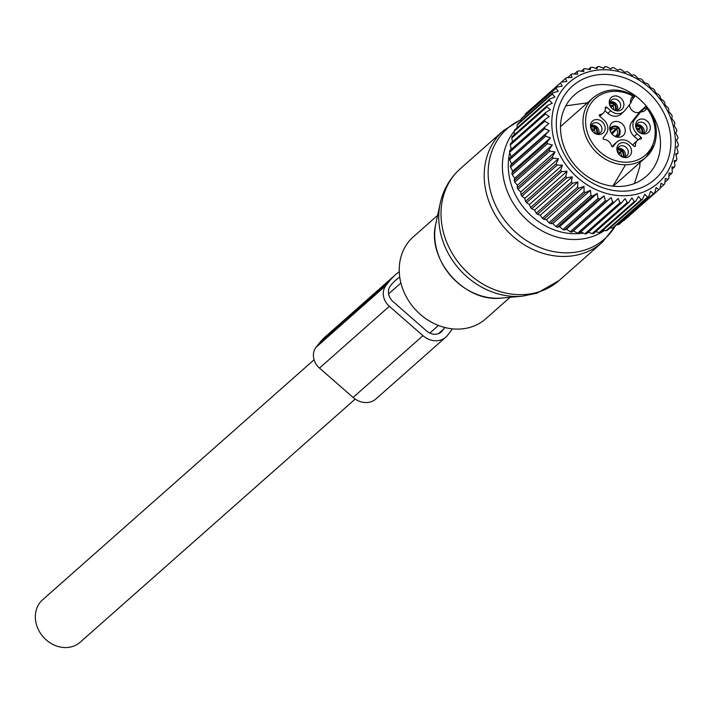 <?xml version="1.0" encoding="UTF-8"?>
<svg xmlns="http://www.w3.org/2000/svg" width="714" height="714" viewBox="0 0 714 714"><rect width="100%" height="100%" fill="white"/><g stroke="black" fill="none" stroke-linecap="round" stroke-linejoin="round"><path stroke-width="1.07" d="M510.091 297.301L485.823 318.747A54.692 46.687 -131.5 0 1 471.642 326.869A54.692 46.687 -131.5 0 1 408.845 301.094A54.692 46.687 -131.5 0 1 413.37 236.798L437.628 215.342M355.179 399.081L80.2 642.207A28.346 24.196 -131.5 0 1 53.72 644.849A28.346 24.196 -131.5 0 1 35.7 621.269A28.346 24.196 -131.5 0 1 42.653 599.742L314.08 359.758M610.104 101.781A5.971 5.096 -131.5 0 1 614.094 102.263A5.971 5.096 -131.5 0 1 617.414 110.045M636.495 124.861A5.971 5.096 -131.5 0 1 642.421 126.806A5.971 5.096 -131.5 0 1 643.885 132.902A5.971 5.096 -131.5 0 1 643.796 133.116M617.744 148.45A5.971 5.096 -131.5 0 1 621.733 148.923A5.971 5.096 -131.5 0 1 625.053 156.714M591.353 125.378A5.971 5.096 -131.5 0 1 597.279 127.324A5.971 5.096 -131.5 0 1 598.743 133.429A5.971 5.096 -131.5 0 1 598.662 133.643M610.122 125.61A8.452 7.211 -131.5 0 1 611.88 123.004A8.452 7.211 -131.5 0 1 621.546 123.299A8.452 7.211 -131.5 0 1 624.839 133.063A8.452 7.211 -131.5 0 1 623.081 135.669A8.452 7.211 -131.5 0 1 613.415 135.365A8.452 7.211 -131.5 0 1 610.122 125.61M610.193 106.083A5.971 5.096 -131.5 0 1 611.264 100.156A5.971 5.096 -131.5 0 1 617.003 99.683A5.971 5.096 -131.5 0 1 619.163 109.099A5.971 5.096 -131.5 0 1 613.424 109.572A5.971 5.096 -131.5 0 1 613.156 109.429M636.585 129.154A5.971 5.096 -131.5 0 1 636.406 125.075A5.971 5.096 -131.5 0 1 637.647 123.227A5.971 5.096 -131.5 0 1 644.474 123.442A5.971 5.096 -131.5 0 1 646.795 130.332A5.971 5.096 -131.5 0 1 645.554 132.17A5.971 5.096 -131.5 0 1 639.548 132.501M617.833 152.751A5.971 5.096 -131.5 0 1 618.904 146.825A5.971 5.096 -131.5 0 1 624.643 146.352A5.971 5.096 -131.5 0 1 626.803 155.768A5.971 5.096 -131.5 0 1 621.064 156.241A5.971 5.096 -131.5 0 1 620.796 156.098M591.442 129.671A5.971 5.096 -131.5 0 1 591.272 125.593A5.971 5.096 -131.5 0 1 592.513 123.754A5.971 5.096 -131.5 0 1 599.341 123.968A5.971 5.096 -131.5 0 1 601.661 130.849A5.971 5.096 -131.5 0 1 600.42 132.697A5.971 5.096 -131.5 0 1 594.405 133.027M642.297 110.215L639.78 112.437A29.836 25.463 48.5 0 0 637.147 115.213L640.056 112.642A29.836 25.463 48.5 0 1 640.645 111.937L643.091 109.59A7.461 6.364 48.5 0 0 643.376 109.349A7.461 6.364 48.5 0 0 644.037 108.653A1.99 1.026 38.5 0 1 646.304 109.269L646.991 108.403L646.045 106.118L638.869 112.464M629.445 104.744A7.461 6.364 48.5 0 0 639.476 112.276A7.461 6.364 48.5 0 0 640.565 111.741M604.892 110.777L607.828 113.339A10.942 9.336 48.5 0 0 620.903 114.195L623.813 111.625A10.942 9.336 48.5 0 0 624.786 110.608L630.087 103.923A29.836 25.463 48.5 0 0 630.64 103.2A9.452 8.068 -131.5 0 1 632.122 96.872L632.809 96.006L634.853 96.336L632.961 98.719M599.698 116.221A7.952 6.792 48.5 0 0 600.358 115.722L603.268 113.142A7.952 6.792 48.5 0 0 605.311 107.868A0.991 0.848 48.5 0 1 606.757 107.287L605.32 108.546M640.056 112.642L634.746 119.318A10.942 9.336 -131.5 0 0 637.129 133.839L641.11 137.329A0.991 0.848 48.5 0 1 640.824 138.918A7.952 6.792 48.5 0 0 637.513 140.381A7.952 6.792 48.5 0 0 635.478 145.656A0.991 0.848 48.5 0 1 634.032 146.236L630.043 142.755A10.942 9.336 48.5 0 0 616.967 141.899L614.058 144.469A10.942 9.336 48.5 0 0 613.094 145.486L612.157 146.665M637.513 140.381L634.603 142.952A7.952 6.792 48.5 0 0 632.979 145.317M634.746 119.318L631.836 121.898A10.942 9.336 48.5 0 0 634.219 136.419L638.173 139.873M631.836 121.898L637.147 115.213M614.174 110.036A7.979 6.81 -131.5 0 1 613.46 109.635A7.979 6.81 -131.5 0 1 610.033 105.752A7.979 6.81 -131.5 0 1 611.023 97.693A7.979 6.81 -131.5 0 1 618.967 96.818A7.979 6.81 -131.5 0 1 623.509 106.939A7.979 6.81 -131.5 0 1 614.174 110.036M636.022 122.987A7.979 6.81 -131.5 0 1 645.358 119.89A7.979 6.81 -131.5 0 1 649.901 130.019A7.979 6.81 -131.5 0 1 639.851 132.706A7.979 6.81 -131.5 0 1 636.424 128.823A7.979 6.81 -131.5 0 1 636.022 122.987M626.606 143.487A7.979 6.81 -131.5 0 1 631.158 153.608A7.979 6.81 -131.5 0 1 621.814 156.705A7.979 6.81 -131.5 0 1 621.1 156.304A7.979 6.81 -131.5 0 1 617.672 152.421A7.979 6.81 -131.5 0 1 618.672 144.362A7.979 6.81 -131.5 0 1 626.606 143.487M590.88 123.504A7.979 6.81 -131.5 0 1 600.215 120.416A7.979 6.81 -131.5 0 1 604.767 130.537A7.979 6.81 -131.5 0 1 594.717 133.223A7.979 6.81 -131.5 0 1 591.281 129.35A7.979 6.81 -131.5 0 1 590.88 123.504M654.238 144.978A39.779 33.951 -131.5 0 1 645.965 157.25A39.779 33.951 -131.5 0 1 600.474 155.848A39.779 33.951 -131.5 0 1 584.998 109.911A39.779 33.951 -131.5 0 1 593.263 97.648C605.49 88.054 619.359 87.519 634.871 96.033L632.907 98.791A1.99 1.026 -141.5 0 1 632.845 98.862A7.461 6.364 48.5 0 0 632.14 100.014L632.907 98.791A1.99 1.026 -141.5 0 0 632.122 96.872M632.14 100.014L630.64 103.2M607.828 113.339L610.738 110.768A10.942 9.336 48.5 0 0 623.813 111.625M610.738 110.768L606.757 107.287M599.314 115.177L599.956 114.606A7.952 6.792 48.5 0 0 603.268 113.142M599.956 114.606A0.991 0.848 48.5 0 0 599.671 116.195L603.66 119.684A10.942 9.336 48.5 0 1 606.034 134.196L603.205 137.766A0.991 0.848 48.5 0 0 604.008 139.346A7.952 6.792 48.5 0 1 611.541 145.933A0.991 0.848 48.5 0 0 613.174 146.477L616.004 142.916L613.094 145.486M616.967 141.899A10.942 9.336 48.5 0 0 616.004 142.916M613.745 185.738L645.965 157.25L654.372 144.781C658.611 131.492 655.979 118.631 646.482 106.19L640.476 111.803M610.791 107.073L614.558 103.691A7.461 6.337 53.2 0 0 609.81 102.789M614.094 104.28A6.622 5.623 53.2 0 0 609.72 103.646M612.612 105.717A5.471 4.65 53.2 0 0 609.908 105.217M611.086 107.475L614.638 103.762A7.461 6.381 -136.3 0 1 616.146 110.233M614.638 103.762L614.174 104.351A6.622 5.667 -136.3 0 1 615.307 110.179M614.174 104.351L612.817 105.904A5.471 4.686 -136.3 0 1 613.745 109.724M612.817 105.904L611.193 107.609M592.04 130.662L595.806 127.288A7.461 6.337 53.2 0 0 591.058 126.378M595.342 127.868A6.622 5.623 53.2 0 0 590.969 127.244M593.861 129.305A5.471 4.65 53.2 0 0 591.156 128.815M592.343 131.073L595.887 127.36A7.461 6.381 -136.3 0 1 597.395 133.821M595.887 127.36L595.422 127.94A6.622 5.667 -136.3 0 1 596.556 133.768M595.422 127.94L594.075 129.493A5.471 4.686 -136.3 0 1 594.994 133.322M594.075 129.493L592.441 131.197M618.431 153.742L622.197 150.359A7.461 6.337 53.2 0 0 617.449 149.449M621.733 150.949A6.622 5.623 53.2 0 0 617.36 150.315M620.252 152.377A5.471 4.65 53.2 0 0 617.548 151.886M618.726 154.144L622.278 150.431A7.461 6.381 -136.3 0 1 623.786 156.893M622.278 150.431L621.814 151.02A6.622 5.667 -136.3 0 1 622.947 156.839M621.814 151.02L620.466 152.564A5.471 4.686 -136.3 0 1 621.385 156.393M620.466 152.564L618.833 154.269M637.183 130.144L640.94 126.771A7.461 6.337 53.2 0 0 636.192 125.86M640.476 127.351A6.622 5.623 53.2 0 0 636.112 126.717M638.994 128.788A5.471 4.65 53.2 0 0 636.299 128.288M637.477 130.546L641.029 126.842A7.461 6.381 -136.3 0 1 642.538 133.304M641.029 126.842L640.565 127.422A6.622 5.667 -136.3 0 1 641.699 133.25M640.565 127.422L639.208 128.975A5.471 4.686 -136.3 0 1 640.137 132.795M639.208 128.975L637.575 130.68M611.193 132.956L618.378 127.03A7.461 6.337 53.2 0 0 611.354 127.11A7.461 6.337 53.2 0 0 609.756 129.029M617.913 127.61A6.622 5.623 53.2 0 0 610.051 130.483M616.432 129.047A5.471 4.65 53.2 0 0 611.711 129.332A5.471 4.65 53.2 0 0 610.309 131.242M611.916 133.937L618.458 127.101A7.461 6.381 -136.3 0 1 618.61 135.963A7.461 6.381 -136.3 0 1 617.074 137.097M618.458 127.101L617.994 127.681A6.622 5.667 -136.3 0 1 615.798 136.722M617.994 127.681L616.637 129.234A5.471 4.686 -136.3 0 1 616.468 135.339A5.471 4.686 -136.3 0 1 614.941 136.338M616.637 129.234L612.023 134.053M675.694 132.813L676.818 130.921A72.596 61.966 48.5 0 0 676.479 129.359L674.141 125.655L674.882 123.46A72.596 61.966 -131.5 0 0 674.373 121.915L671.838 118.595L672.169 116.141A72.596 61.966 -131.5 0 0 671.508 114.633L668.822 111.714L668.723 109.037A72.596 61.966 -131.5 0 0 667.911 107.591L665.118 105.101L664.582 102.245A72.596 61.966 -131.5 0 0 663.949 101.326A72.596 61.966 -131.5 0 0 663.636 100.87L660.789 98.827L659.798 95.846A72.596 61.966 -131.5 0 0 658.719 94.569L655.871 92.981L654.426 89.919A72.596 61.966 -131.5 0 0 653.23 88.75L650.427 87.626L648.535 84.538A72.596 61.966 -131.5 0 0 647.241 83.493L644.528 82.824L642.189 79.763A72.596 61.966 -131.5 0 0 640.815 78.852L638.245 78.638L635.469 75.657A72.596 61.966 -131.5 0 0 634.032 74.89L631.649 75.122L628.463 72.266A72.596 61.966 -131.5 0 0 626.972 71.65L624.821 72.319L621.251 69.633A72.596 61.966 -131.5 0 0 619.725 69.178L617.851 70.258L613.915 67.785A72.596 61.966 -131.5 0 0 612.38 67.5L610.818 68.955L606.552 66.75A72.596 61.966 -131.5 0 0 605.017 66.643L603.803 68.446L599.251 66.545A72.596 61.966 -131.5 0 0 597.743 66.607L596.904 68.722L592.093 67.161A72.596 61.966 -131.5 0 0 590.63 67.393L590.192 69.785L585.177 68.598A72.596 61.966 -131.5 0 0 583.766 68.999L583.757 71.623L578.581 70.838A72.596 61.966 -131.5 0 0 577.242 71.4L577.671 74.211L572.378 73.845A72.596 61.966 -131.5 0 0 571.138 74.577L572.012 77.523L566.648 77.603A72.596 61.966 -131.5 0 0 565.515 78.478L566.845 81.512L561.463 82.048A72.596 61.966 -131.5 0 0 560.454 83.056L562.239 86.135L556.893 87.126A72.596 61.966 -131.5 0 0 556.01 88.268L558.241 91.338L552.975 92.784A72.596 61.966 -131.5 0 0 552.243 94.034L554.903 97.042L549.771 98.951A72.596 61.966 -131.5 0 0 549.191 100.299L552.27 103.2L547.317 105.556A72.596 61.966 -131.5 0 0 546.897 106.984L550.378 109.715L545.639 112.509A72.596 61.966 -131.5 0 0 545.389 113.999L549.236 116.525L544.764 119.729A72.596 61.966 -131.5 0 0 544.684 121.273L548.861 123.54L544.693 127.137A72.596 61.966 -131.5 0 0 544.782 128.698L549.271 130.68L545.442 134.634A72.596 61.966 -131.5 0 0 545.692 136.204L550.44 137.856L546.986 142.131A72.596 61.966 -131.5 0 0 547.406 143.684L552.368 144.969L549.307 149.529A72.596 61.966 -131.5 0 0 549.896 151.065L555.037 151.957L552.395 156.759A72.596 61.966 -131.5 0 0 553.127 158.24L558.402 158.713L556.188 163.711A72.596 61.966 -131.5 0 0 557.072 165.13L562.418 165.166L560.66 170.316A72.596 61.966 -131.5 0 0 561.677 171.646L567.059 171.235L565.747 176.483A72.596 61.966 -131.5 0 0 566.88 177.715L572.244 176.84L571.387 182.15A72.596 61.966 -131.5 0 0 572.628 183.266L577.921 181.927L577.519 187.238A72.596 61.966 -131.5 0 0 578.849 188.219L584.025 186.425L584.052 191.682A72.596 61.966 -131.5 0 0 585.471 192.53L590.478 190.281L590.924 195.44A72.596 61.966 -131.5 0 0 592.397 196.136L597.199 193.449L598.046 198.456A72.596 61.966 -131.5 0 0 599.564 198.992L604.106 195.886L605.338 200.705A72.596 61.966 -131.5 0 0 606.873 201.071L611.113 197.573L612.692 202.142A72.596 61.966 -131.5 0 0 614.236 202.339L618.145 198.474L620.038 202.767A72.596 61.966 -131.5 0 0 621.564 202.794L625.116 198.59L627.276 202.562A72.596 61.966 -131.5 0 0 628.775 202.41L631.935 197.921L634.327 201.535A72.596 61.966 -131.5 0 0 635.763 201.214L638.521 196.466L641.092 199.688A72.596 61.966 -131.5 0 0 642.466 199.206L644.787 194.253L647.509 197.064A72.596 61.966 -131.5 0 0 648.794 196.412L650.668 191.298L653.48 193.672A72.596 61.966 -131.5 0 0 654.667 192.878L656.086 187.639L658.942 189.567A72.596 61.966 -131.5 0 0 659.549 189.04A72.596 61.966 -131.5 0 0 660.013 188.63L660.986 183.328L663.833 184.801A72.596 61.966 -131.5 0 0 664.779 183.721L665.296 178.411L668.081 179.419A72.596 61.966 -131.5 0 0 668.884 178.223L668.964 172.949L671.642 173.502A72.596 61.966 -131.5 0 0 672.302 172.199L671.954 167.014L674.48 167.103A72.596 61.966 -131.5 0 0 674.98 165.719L674.221 160.668L676.551 160.32A72.596 61.966 -131.5 0 0 676.881 158.856L675.739 153.992L677.827 153.215A72.596 61.966 -131.5 0 0 677.997 151.698L676.497 147.066L678.3 145.897A72.596 61.966 -131.5 0 0 678.3 144.344L676.479 139.98L677.961 138.436A72.596 61.966 -131.5 0 0 677.791 136.865L675.694 132.813M623.233 220.662L623.813 220.635A72.596 61.966 48.5 0 0 624.42 220.099L659.549 189.04M616.807 224.696L618.351 224.732A72.596 61.966 48.5 0 0 619.538 223.937L654.667 192.878M610.051 227.873L612.38 228.123A72.596 61.966 48.5 0 0 613.665 227.471L648.794 196.412M603 230.185L605.963 230.756A72.596 61.966 48.5 0 0 607.337 230.265L642.466 199.206M595.735 231.631L599.198 232.594A72.596 61.966 48.5 0 0 600.635 232.273L635.763 201.214M588.3 232.202L592.147 233.621A72.596 61.966 48.5 0 0 593.637 233.478L628.775 202.41M580.5 231.764L584.909 233.826A72.596 61.966 48.5 0 0 586.435 233.853L621.564 202.794M562.418 165.166L524.772 198.456L525.531 201.375A72.596 61.966 48.5 0 0 526.548 202.705L529.404 204.525L530.618 207.551A72.596 61.966 48.5 0 0 531.751 208.774L534.59 210.13L536.259 213.209A72.596 61.966 48.5 0 0 537.499 214.325L540.266 215.217L542.39 218.297A72.596 61.966 48.5 0 0 543.72 219.278L546.371 219.716L548.923 222.741A72.596 61.966 48.5 0 0 550.342 223.589L552.823 223.571L555.795 226.499A72.596 61.966 48.5 0 0 557.268 227.195L559.544 226.74L562.918 229.515A72.596 61.966 48.5 0 0 564.435 230.051L566.452 229.176L570.209 231.764A72.596 61.966 48.5 0 0 571.744 232.13L573.467 230.863L577.564 233.201A72.596 61.966 48.5 0 0 579.108 233.398L614.236 202.339M662.128 101.941A67.125 57.298 -131.5 0 1 651.864 187.72A67.125 57.298 -131.5 0 1 565.069 163.586A67.125 57.298 -131.5 0 1 575.332 77.817A67.125 57.298 -131.5 0 1 662.128 101.941M676.604 147.387L678.3 145.897M675.953 154.876L677.827 153.215M674.453 162.167L676.551 160.32M672.106 169.2L674.48 167.103M668.929 175.903L671.642 173.502M664.93 182.213L668.081 179.419M660.12 188.085L663.833 184.801M623.813 220.635L658.942 189.567M618.351 224.732L653.48 193.672M612.38 228.123L647.509 197.064M605.963 230.756L641.092 199.688M599.198 232.594L634.327 201.535M592.147 233.621L627.276 202.562M584.909 233.826L620.038 202.767M577.564 233.201L612.692 202.142M573.467 230.863L611.113 197.573M571.744 232.13L606.873 201.071M570.209 231.764L605.338 200.705M566.452 229.176L604.106 195.886M564.435 230.051L599.564 198.992M562.918 229.515L598.046 198.456M559.544 226.74L597.199 193.449M557.268 227.195L592.397 196.136M555.795 226.499L590.924 195.44M552.823 223.571L590.478 190.281M550.342 223.589L585.471 192.53M548.923 222.741L584.052 191.682M546.371 219.716L584.025 186.425M543.72 219.278L578.849 188.219M542.39 218.297L577.519 187.238M540.266 215.217L577.921 181.927M537.499 214.325L572.628 183.266M536.259 213.209L571.387 182.15M534.59 210.13L572.244 176.84M531.751 208.774L566.88 177.715M530.618 207.551L565.747 176.483M529.404 204.525L567.059 171.235M526.548 202.705L561.677 171.646M525.531 201.375L560.66 170.316M544.693 127.137L509.564 158.196A72.596 61.966 48.5 0 0 509.653 159.757L511.617 163.97L510.314 165.693A72.596 61.966 48.5 0 0 510.564 167.263L512.786 171.146L511.858 173.19A72.596 61.966 48.5 0 0 512.277 174.751L514.723 178.268L514.178 180.588A72.596 61.966 48.5 0 0 514.767 182.124L517.382 185.247L517.266 187.818A72.596 61.966 48.5 0 0 517.998 189.299L520.747 192.004L521.059 194.77A72.596 61.966 48.5 0 0 521.943 196.189L557.072 165.13M511.206 156.83L509.555 152.332L544.684 121.273M544.764 119.729L509.635 150.788A72.596 61.966 48.5 0 0 509.555 152.332M511.581 149.815L510.26 145.058L545.389 113.999M545.639 112.509L510.51 143.568A72.596 61.966 48.5 0 0 510.26 145.058M512.491 141.818L511.768 138.043L546.897 106.984M547.317 105.556L512.188 136.615A72.596 61.966 48.5 0 0 511.768 138.043M514.419 134.643L514.062 131.358L549.191 100.299M549.771 98.951L514.642 130.01A72.596 61.966 48.5 0 0 514.062 131.358M517.177 127.77L517.114 125.093L552.243 94.034M552.975 92.784L517.846 123.843A72.596 61.966 48.5 0 0 517.114 125.093M520.774 121.264L520.881 119.327L556.01 88.268M556.893 87.126L521.755 118.185A72.596 61.966 48.5 0 0 520.881 119.327M525.174 115.168L525.326 114.115L560.454 83.056M561.463 82.048L526.334 113.107A72.596 61.966 48.5 0 0 525.326 114.115M524.772 198.456L521.943 196.189M594.905 184.355A62.252 53.139 48.5 0 0 667.777 160.204A62.252 53.139 48.5 0 0 632.292 81.182A62.252 53.139 48.5 0 0 559.419 105.333A62.252 53.139 48.5 0 0 594.905 184.355M520.747 192.004L558.402 158.713M521.059 194.77L556.188 163.711M517.998 189.299L553.127 158.24M517.266 187.818L552.395 156.759M517.382 185.247L555.037 151.957M514.767 182.124L549.896 151.065M514.178 180.588L549.307 149.529M514.723 178.268L552.368 144.969M512.277 174.751L547.406 143.684M511.858 173.19L546.986 142.131M512.786 171.146L550.44 137.856M510.564 167.263L545.692 136.204M510.314 165.693L545.442 134.634M511.617 163.97L549.271 130.68M509.653 159.757L544.782 128.698M561.481 82.039L565.515 78.478M567.737 77.585L571.138 74.577M574.333 73.979L577.242 71.4M581.241 71.239L583.766 68.999M588.407 69.356L590.63 67.393M595.771 68.348L597.743 66.607M603.25 68.205L605.017 66.643M610.765 68.928L612.38 67.5M646.286 106.056A54.3 46.348 48.5 0 0 626.803 90.517A54.3 46.348 48.5 0 0 574.529 94.837A54.3 46.348 48.5 0 0 594.182 180.508A54.3 46.348 48.5 0 0 646.465 176.188A54.3 46.348 48.5 0 0 648.383 108.689M452.292 328.833A72.105 61.538 -131.5 0 1 448.954 333.536L447.473 335.41A19.091 16.297 -131.5 0 1 445.786 337.178L375.921 398.956A19.091 16.297 -131.5 0 1 353.091 397.466L319.488 368.094A15.699 13.396 -131.5 0 1 316.079 347.254L319.372 343.104A72.105 61.538 -131.5 0 1 325.727 336.401L395.601 274.631A72.105 61.538 -131.5 0 1 399.278 271.659M445.786 337.178A19.091 16.297 -131.5 0 1 422.965 335.687L353.091 397.466M319.488 368.094L389.362 306.315L422.965 335.687M389.362 306.315A15.699 13.396 -131.5 0 1 385.944 285.475L316.079 347.254M319.372 343.104L389.246 281.334L385.944 285.475M389.246 281.334A72.105 61.538 -131.5 0 1 395.601 274.631M444.858 327.503A65.144 55.603 -131.5 0 1 443.733 328.967L442.243 330.841A12.129 10.353 -131.5 0 1 441.181 331.965A12.129 10.353 -131.5 0 1 426.677 331.019L393.075 301.638A11.933 10.183 -131.5 0 1 390.478 285.805L392.066 283.797A65.144 55.603 -131.5 0 1 395.717 280.2A65.144 55.603 -131.5 0 1 399.742 277.014M615.566 225.802L602.277 242.341L559.08 280.531A74.586 63.662 -131.5 0 1 539.739 291.598A74.586 63.662 -131.5 0 1 454.113 256.451A74.586 63.662 -131.5 0 1 460.271 168.772L503.468 130.582L520.863 119.693M602.277 242.341A74.586 63.662 -131.5 0 1 582.927 253.408A74.586 63.662 -131.5 0 1 497.301 218.261A74.586 63.662 -131.5 0 1 503.468 130.582M440.181 203.463L435.843 223.634A58.673 50.078 48.5 0 0 501.647 298.05L522.193 296.221A73.123 62.413 -131.5 0 1 440.181 203.463C443.216 189.674 449.909 178.107 460.271 168.772M615.245 226.079A73.569 62.796 -131.5 0 1 585.534 249.829A73.569 62.796 -131.5 0 1 496.391 206.944A73.569 62.796 -131.5 0 1 520.854 119.854M604.535 230.479A67.58 57.682 -131.5 0 1 591.844 236.745A67.58 57.682 -131.5 0 1 517.043 208.907A67.58 57.682 -131.5 0 1 514.08 131.492M583.32 233.094A62.778 53.586 -131.5 0 1 526.789 211.282A62.778 53.586 -131.5 0 1 509.725 152.805M510.448 150.065A62.778 53.586 -131.5 0 1 511.09 148.066M634.532 146.486L635.478 145.656M638.37 139.757L641.11 137.329M637.129 133.839L634.219 136.419M646.991 108.403A37.788 32.255 -131.5 0 1 653.283 143.416A37.788 32.255 -131.5 0 1 609.042 158.08A37.788 32.255 -131.5 0 1 587.506 110.108A37.788 32.255 -131.5 0 1 632.809 96.006M646.304 109.269A9.452 8.068 -131.5 0 1 640.645 111.937M442.243 330.841L439.922 332.894M438.494 333.599L443.733 328.967M522.193 296.221L537.098 293.142L559.08 280.531M435.843 223.634C426.392 259.673 464.716 303.022 501.647 298.05M400.911 282.985L388.621 293.856M438.458 325.45L429.819 333.09M593.263 97.648L561.052 126.128M609.702 128.35L611.354 127.11M618.61 135.963L617.467 137.168M640.092 162.444L639.762 166.808L634.46 183.498M565.8 105.85L587.39 102.843M625.303 165.193L612.844 186.167"/></g></svg>
